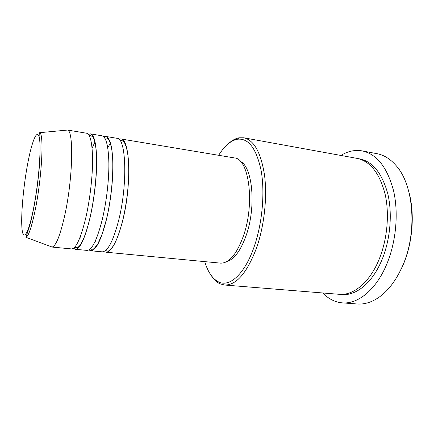 <?xml version="1.0" encoding="UTF-8"?>
<svg xmlns="http://www.w3.org/2000/svg" width="434" height="434" viewBox="0 0 434 434"><rect width="100%" height="100%" fill="white"/><g stroke="black" fill="none" stroke-linecap="round" stroke-linejoin="round"><path stroke-width="0.65" d="M118.753 139.14L120.701 138.929C130.162 138.137 131.909 185.752 122.421 221.693C116.925 241.988 111.408 252.154 105.853 252.192L220.526 263.134C229.081 263.4 236.747 254.248 243.523 235.678C255.143 202.862 248.796 158.215 234.317 157.911L120.701 138.929M107.724 147.576L108.505 146.057M103.737 136.764L105.739 136.428L116.985 138.305C126.267 137.48 127.851 185.188 118.439 221.237C112.992 241.586 107.551 251.785 102.104 251.839L90.755 250.754L88.905 249.913M105.739 136.428C110.019 137.567 112.411 146.687 112.905 163.797C113.138 180.425 110.583 202.445 106.379 219.843C101.079 240.365 95.865 250.668 90.755 250.754M92.084 148.162L95.073 141.82M88.427 134.388L90.489 133.878L101.952 135.793C106.14 136.916 108.451 146.052 108.88 163.189C109.059 179.85 106.487 201.929 102.316 219.376C97.064 239.953 91.937 250.293 86.93 250.391L75.364 249.284L73.498 248.264M90.489 133.878C94.384 134.958 96.446 144.11 96.684 161.35C96.684 178.108 94.07 200.356 90.012 217.955C84.907 238.711 80.024 249.154 75.364 249.284M65.794 130.227L67.075 129.967L86.632 133.238C90.429 134.296 92.409 143.459 92.578 160.732C92.518 177.522 89.887 199.83 85.867 217.472C80.816 238.293 76.015 248.774 71.474 248.915L51.727 247.033L50.561 246.452M204.729 261.626C207.913 272.08 212.524 278.845 218.562 281.921C229.553 287.568 244.847 274.163 254.291 246.344C262.337 223.043 265.044 192.387 261.127 170.551C256.326 148.254 248.373 137.822 237.262 139.254C230.638 140.67 224.438 146.014 218.665 155.296M228.642 143.475C232.054 140.361 235.526 138.473 239.047 137.8L243.778 137.79C253.993 140.084 260.899 152.475 264.501 174.962C267.393 196.835 264.344 225.452 256.711 247.494C247.065 272.921 236.324 285.431 224.481 285.013L219.913 283.782C216.68 282.23 213.821 279.507 211.32 275.617M409.094 192.739C415.078 214.955 412.452 244.51 402.41 266.536L398.374 274.521M342.258 302.861L357.22 303.984C364.381 304.532 371.623 302.314 378.936 297.323C388.029 290.926 395.705 280.923 401.96 267.311C417.66 233.855 414.161 185.421 396.188 165.701C390.405 158.996 383.987 154.987 376.924 153.674L362.178 150.896C376.875 154.092 387.356 167.453 393.622 190.993C398.846 213.853 395.927 243.273 386.135 265.641C375.388 290.509 357.502 304.315 342.258 302.861C334.929 302.183 328.457 298.89 322.842 292.983M243.778 137.79L357.117 158.394C370.235 161.209 379.56 173.117 385.104 194.117C389.727 214.494 387.177 240.675 378.546 260.704C369.014 283.114 352.999 295.7 339.301 294.312L224.481 285.013M95.909 242.161L95.545 240.496M240.376 161.383C252.545 166.944 256.369 206.606 246.257 235.163C240.854 250.315 234.523 259.044 227.275 261.339M67.075 129.967L67.433 130.07C73.899 130.281 72.928 178.477 64.823 215.047C60.239 235.391 55.997 246.051 52.102 247.027L51.727 247.033M81.842 242.796L81.755 242.465M80.946 238.45L80.588 235.901M340.869 155.443C347.818 151.178 354.92 149.665 362.178 150.896M27.445 164.996C23.219 187.993 20.724 216.718 22.053 229.195C23.306 242.026 28.747 233.4 33.792 207.208C38.865 181.135 41.442 146.876 39.266 137.529C37.172 127.759 31.644 141.913 27.445 164.996M35.55 208.315C31.872 226.488 28.66 236.161 25.921 237.327L28.59 229.119C30.315 223.863 32.078 216.626 33.868 207.414C37.058 190.206 39.098 173.502 39.993 157.298C40.042 142.33 39.928 134.128 39.635 132.69C44.046 133.119 42.049 175.786 35.55 208.315M358.462 158.681C371.987 160.764 381.736 172.358 387.708 193.456C392.699 213.946 390.264 240.664 381.443 261.018C371.558 284.156 354.741 296.682 340.674 294.382M105.587 250.494L107.274 251.112L108.25 250.998C109.07 250.944 110.621 249.436 112.894 246.474C116.328 241.125 119.496 232.846 122.393 221.633C127.086 203.101 129.565 179.275 128.605 162.506C127.97 152.92 126.511 146.198 124.233 142.341L121.797 140.339L120.001 140.502M107.746 147.706L110.491 143.03M90.261 248.899L91.981 249.376L94.015 248.725L97.807 243.951L102.234 233.845L106.335 219.75C112.043 196.439 114.337 165.289 111.76 149.518C111.055 145.596 110.149 142.498 109.042 140.215L107.67 138.549L106.569 138.072L104.784 138.093M92.106 148.341L95.122 142.048M74.583 247.309L76.259 247.668C76.861 247.879 77.746 247.494 78.917 246.517C80.171 245.487 81.825 242.628 83.87 237.951C86.019 232.559 88.048 225.854 89.957 217.835C95.122 195.626 97.721 166.401 96.098 149.79C95.572 145.254 94.851 141.641 93.934 138.956L92.887 136.987L90.939 135.674L89.225 135.587M218.562 281.921L219.913 283.782M25.921 237.327L52.102 247.027M39.635 132.69L67.433 130.07M237.262 139.254L239.047 137.8M81.945 242.59L81.858 242.27M81.022 238.282L80.648 235.727M95.974 242.042L95.599 240.376"/></g></svg>
